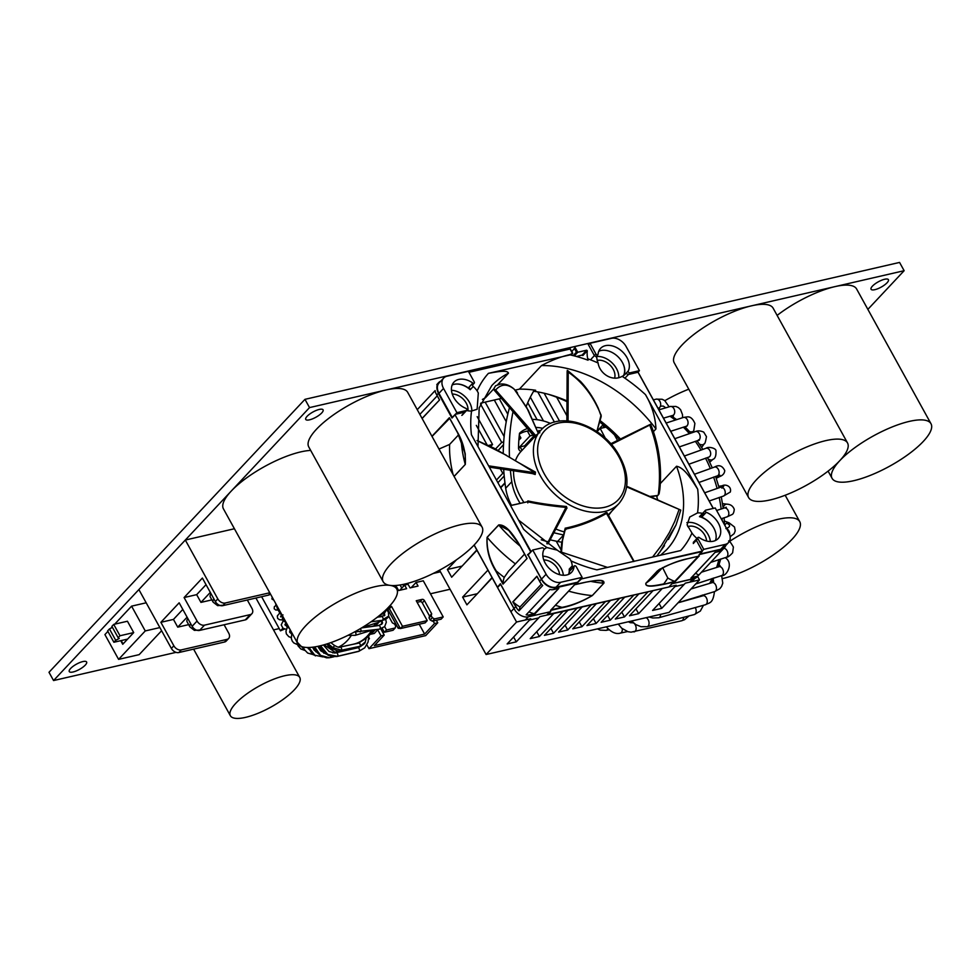 <?xml version="1.0" encoding="UTF-8"?>
<svg xmlns="http://www.w3.org/2000/svg" width="980" height="980" viewBox="0 0 980 980"><rect width="100%" height="100%" fill="white"/><g stroke="black" fill="none" stroke-linecap="round" stroke-linejoin="round"><path stroke-width="1.47" d="M375.168 629.834L371.114 634.17L374.311 633.435L378.109 629.38M368.713 638.801L369.435 638.629L368.627 639.499M368.823 637.514L369.435 638.629M377.986 623.427L377.619 622.753M371.114 634.17L370.477 633.962M331.252 657.36L332.293 657.115M393.066 630.263L395.197 627.984L386.512 629.981L384.368 632.259L393.066 630.263M400.379 628.572L402.511 626.306L427.219 620.61L425.087 622.888L400.379 628.572L389.403 608.69L391.547 606.424L402.511 626.306M395.197 627.984L395.712 626.122L394.573 624.052L392.343 622.827L388.68 616.175M390.444 606.669L391.547 606.424M417.113 602.32L420.053 601.634A1.862 1.286 43.2 0 1 422.282 602.872L429.546 616.04L429.032 617.902L430.171 619.973L432.401 621.198L441.086 619.201L443.217 616.922L434.532 618.931L432.303 617.694L431.163 615.636L431.678 613.762L424.413 600.593A1.862 1.286 43.2 0 0 422.184 599.368L416.243 600.74L427.219 620.61M443.217 616.922L423.274 580.785L416.071 582.438L411.196 587.633M395.712 587.13L396.63 586.922L398.627 590.536L406.627 588.686L404.63 585.072L408.06 584.288L410.057 587.902L418.056 586.052L416.071 582.438M386.512 629.981L384.65 626.612M382.555 622.827L381.918 621.663M382.2 628.327L384.368 632.259M432.401 621.198L434.532 618.931M404.63 585.072L399.754 590.266M433.16 621.026L434.532 623.513L424.634 634.072L374.323 645.661L384.221 635.101L381.024 635.836L368.982 648.674L425.7 635.616L437.741 622.778L436.37 620.291M434.532 623.513L437.741 622.778M368.982 648.674L366.875 644.852M381.024 635.836L377.704 629.822M384.221 635.101L380.779 628.854M424.634 634.072L419.207 624.236M430.171 619.973L432.303 617.694M429.546 616.04L431.678 613.762M429.032 617.902L431.163 615.636M406.308 584.693L405.83 583.811M403.748 586.016L402.89 584.472M400.073 584.987L401.8 588.098M387.835 609.487L398.186 628.266L399.46 626.906M399.767 628.388L398.186 628.266M282.914 628.217L280.452 630.838L284.653 629.025M279.68 612.77L278.222 610.148M275.809 605.407A1.862 1.213 77 0 1 275.993 604.072M280.452 630.838L261.611 596.71M113.717 624.395L111.892 626.343L118.151 637.711L119.989 635.751L113.717 624.395L127.437 621.234L133.709 632.59L122.733 644.289L120.736 640.675M121.202 640.577L123.064 643.946M114.685 624.174L131.577 606.154L146.179 602.798M131.577 606.154L145.261 630.936L118.592 659.369L139.172 654.64L161.602 630.728M159.863 627.58L145.261 630.936M107.898 631.402L104.909 634.587L118.592 659.369M110.936 628.168L112.161 626.857M118.151 637.711L119.229 638.482L115.713 640.308L109.454 628.939L112.455 627.372M109.454 628.939L107.616 630.899L113.888 642.255L115.713 640.308M127.608 639.095L113.888 642.255M119.989 635.751L133.709 632.59M211.043 593.745A15.484 4.704 151.1 0 0 210.259 596.967L213.113 602.137A15.484 4.704 -28.9 0 1 213.897 598.915M187.829 618.515A15.484 4.704 151.1 0 0 187.045 621.724L189.9 626.894A15.484 4.704 -28.9 0 1 190.684 623.672M217.817 598.915A6.186 4.3 43.2 0 0 225.241 603.019L222.779 605.652A6.186 4.3 -136.8 0 1 215.355 601.548L217.817 598.915L185.318 540.041L138.878 589.568L171.378 648.429L173.852 645.795A6.186 4.3 43.2 0 0 181.275 649.912L178.801 652.545L224.543 642.01L227.005 639.377L181.275 649.912M185.318 540.041L234.416 528.747M188.65 624.64L177.735 627.151L173.46 619.409L160.879 622.312L173.852 645.795M227.005 639.377A6.186 4.3 43.2 0 0 228.671 638.458A6.186 4.3 43.2 0 0 228.732 633.166L224.102 624.762M173.46 619.409L182.819 609.425M192.129 626.306L197.066 621.038A6.186 4.3 43.2 0 0 204.489 625.154L250.231 614.619A6.186 4.3 43.2 0 0 251.897 613.688L246.96 618.956A6.186 4.3 -136.8 0 1 245.294 619.887L199.553 630.41A6.186 4.3 -136.8 0 1 192.129 626.306L179.156 602.81L160.879 622.312M222.779 605.652L268.508 595.117L270.113 593.415M197.066 621.038L184.093 597.543L202.382 578.053L215.355 601.548M270.407 593.941L270.174 594.199A6.186 4.3 -136.8 0 1 268.508 595.117M225.241 603.019L269.757 592.765M178.801 652.545A6.186 4.3 -136.8 0 1 171.378 648.429M228.671 638.458L226.209 641.079A6.186 4.3 -136.8 0 1 224.543 642.01M251.897 613.688A6.186 4.3 43.2 0 0 251.958 608.409L247.315 600.005M210.308 592.41L200.949 602.394L211.876 599.883M200.949 602.394L196.674 594.652L184.093 597.543M206.033 584.668L196.674 594.652M177.735 627.151L187.094 617.18M203.13 507.934L200.079 511.18M179.904 532.691L176.853 535.95M321.734 412.935A9.91 3.014 -28.9 0 1 312.571 418.84A9.91 3.014 -28.9 0 1 305.736 419.416A9.91 3.014 -28.9 0 1 312.963 411.992A9.91 3.014 -28.9 0 1 323.082 409.836A9.91 3.014 -28.9 0 1 321.734 412.935M887.059 282.779A9.91 3.014 -28.9 0 1 877.909 288.684A9.91 3.014 -28.9 0 1 871.073 289.247A9.91 3.014 -28.9 0 1 878.288 281.824A9.91 3.014 -28.9 0 1 888.419 279.68A9.91 3.014 -28.9 0 1 887.059 282.779M85.272 665.102A9.91 3.014 -28.9 0 1 76.109 670.994A9.91 3.014 -28.9 0 1 69.274 671.57A9.91 3.014 -28.9 0 1 76.489 664.146A9.91 3.014 -28.9 0 1 86.62 662.002A9.91 3.014 -28.9 0 1 85.272 665.102M904.136 270.701L309.533 407.594L304.964 399.338L899.567 262.432L904.136 270.701L867.864 309.374M309.533 407.594L53.557 680.549L49 672.292L304.964 399.338M53.557 680.549L176.057 652.349M273.518 629.907L279.214 628.596M430.441 593.782L450.077 589.262M389.954 585.366A56.497 17.175 151.1 0 0 305.564 625.938A56.497 17.175 151.1 0 0 297.834 643.627A56.497 17.175 151.1 0 0 355.593 631.365A56.497 17.175 151.1 0 0 396.753 589.017A56.497 17.175 151.1 0 0 389.954 585.366A56.497 17.175 151.1 0 0 450.286 563.904A56.497 17.175 151.1 0 0 482.074 527.105A56.497 17.175 151.1 0 0 443.107 530.376A56.497 17.175 151.1 0 0 390.885 564.015A56.497 17.175 151.1 0 0 383.156 581.704A56.497 17.175 151.1 0 0 389.954 585.366M310.685 450.42A56.497 17.175 151.1 0 0 231.157 491.164A56.497 17.175 151.1 0 0 223.44 508.853L297.834 643.627M482.074 527.105L407.68 392.331A56.497 17.175 151.1 0 0 368.713 395.602A56.497 17.175 151.1 0 0 316.479 429.24A56.497 17.175 151.1 0 0 308.761 446.941L383.156 581.704M839.799 460.649A56.497 17.175 151.1 0 0 847.529 442.96A56.497 17.175 151.1 0 0 808.561 446.231A56.497 17.175 151.1 0 0 756.327 479.869A56.497 17.175 151.1 0 0 748.61 497.571A56.497 17.175 151.1 0 0 787.577 494.3A56.497 17.175 151.1 0 0 839.799 460.649A56.497 17.175 151.1 0 0 832.081 478.35A56.497 17.175 151.1 0 0 889.84 466.088A56.497 17.175 151.1 0 0 931 423.74A56.497 17.175 151.1 0 0 892.033 427.011A56.497 17.175 151.1 0 0 839.799 460.649M847.529 442.96L773.134 308.186A56.497 17.175 151.1 0 0 734.155 311.456A56.497 17.175 151.1 0 0 681.933 345.107A56.497 17.175 151.1 0 0 674.216 362.796L748.61 497.571M931 423.74L856.606 288.978A56.497 17.175 151.1 0 0 777.115 315.413M712.717 580.074A56.497 17.175 151.1 0 0 713.428 580.025M722.652 578.555A56.497 17.175 151.1 0 0 777.63 551.838A56.497 17.175 151.1 0 0 799.741 521.642A56.497 17.175 151.1 0 0 729.365 541.548M688.781 389.195A56.497 17.175 151.1 0 0 664.881 400.661M235.776 703.309A39.629 12.042 151.1 0 0 230.361 715.719A39.629 12.042 151.1 0 0 270.872 707.119A39.629 12.042 151.1 0 0 299.745 677.413A39.629 12.042 151.1 0 0 272.416 679.716A39.629 12.042 151.1 0 0 235.776 703.309M433.221 573.459L440.437 571.793M605.971 427.133L599.981 428.517L596.979 431.715M525.623 446.5L525.194 445.729L520.16 446.892L518.567 448.583M533.88 436.014L524.655 445.851M518.53 448.179L530.07 435.88L533.243 435.145M518.984 438.428L520.919 437.987L518.849 440.192M503.524 444.687L498.171 450.384M495.562 448.963L501.711 442.409L503.696 441.955M488.591 445.435L492.56 444.516L490.735 446.464M603.104 424.72L597.09 431.151M599.993 428.04L605.432 438.415M556.677 397.243L566.905 415.765M559.531 421.094L544.145 393.225M537.751 391.902L554.435 422.135M543.484 420.959L530.339 397.157M527.73 402.707L537.114 419.697M527.412 431.065L530.07 435.88M520.919 437.987L519.314 435.083M507.799 414.221L499.322 398.86M494.288 400.012L506.244 421.682M520.16 446.892L522.046 450.31M504.149 436.553L485.137 402.119M480.482 403.968L501.711 442.409M500.572 487.513L504.957 482.834M492.56 444.516L477.174 416.647M504.198 475.986L497.913 482.699M476.317 425.369L486.974 444.663M500.327 468.869L502.777 473.303L503.941 473.034M496.456 480.053L502.777 473.303M439.542 570.188L486.105 654.518L669.058 612.39L699.524 579.903L685.351 583.161L661.733 608.347L659.075 603.533M477.346 593.709L462.634 597.102L466.909 604.844L492.205 577.869L516.57 622.018L486.105 654.518M462.634 597.102L487.93 570.127L476.954 550.245L451.658 577.22L447.382 569.478L456.423 559.837M505.006 483.226L500.731 487.795M697.576 576.363L699.524 579.903M476.795 549.964L463.773 564.296M462.095 566.085L447.382 569.478M492.046 577.588L479.024 591.92M556.236 541.193L561.038 549.89M661.733 608.347L652.582 610.454L676.2 585.268L668.96 586.934M662.174 588.563L638.629 613.664L635.971 608.85M638.629 613.664L629.479 615.771L653.023 590.671M648.001 591.822L624.456 616.935L621.798 612.12M624.456 616.935L615.305 619.042L638.85 593.929M633.815 595.093L610.271 620.193L607.612 615.379M610.271 620.193L601.132 622.3L624.677 597.2M619.642 598.351L596.097 623.464L593.439 618.649M596.097 623.464L586.947 625.571L610.491 600.458M605.456 601.622L581.912 626.722L579.254 621.908M581.912 626.722L572.773 628.829L596.318 603.729M591.283 604.88L567.739 629.993L565.08 625.179M567.739 629.993L558.588 632.1L582.132 606.988M577.098 608.151L553.553 633.252L550.895 628.437M553.553 633.252L544.415 635.359L567.959 610.246M562.924 611.41L539.38 636.522L536.721 631.708M539.38 636.522L530.229 638.629L553.774 613.517M547.293 614.95L539.894 616.653L516.276 641.839L507.138 643.946L530.756 618.76L516.57 622.018M516.276 641.839L513.618 637.024M543.888 549.694A1.335 0.931 43.2 0 0 542.197 547.82L532.728 550.001L528.147 554.876L541.524 579.107A12.152 8.44 43.2 0 0 556.089 587.167L577.563 582.23L582.132 577.355L576.228 566.661A1.335 0.931 43.2 0 0 574.084 566.416A18.008 12.507 -136.8 0 1 571.585 572.283A18.008 12.507 -136.8 0 1 551.25 570.262A18.008 12.507 -136.8 0 1 543.888 549.694M532.728 550.001L546.105 574.231A12.152 8.44 43.2 0 0 560.67 582.292L582.132 577.355M570.115 570.63A1.335 0.931 43.2 0 0 569.515 571.279A18.008 12.507 -136.8 0 1 568.829 574.268M456.913 412.678L466.382 410.498A1.335 0.931 43.2 0 0 465.868 408.354A18.008 12.507 -136.8 0 1 453.948 382.127A18.008 12.507 -136.8 0 1 472.875 383.07A1.335 0.931 43.2 0 0 474.283 381.992L468.391 371.31L446.917 376.247A12.152 8.44 43.2 0 0 443.658 378.072A12.152 8.44 43.2 0 0 443.536 388.448L456.913 412.678L455.394 414.307M452.148 385.018A18.008 12.507 -136.8 0 1 468.305 387.945A1.335 0.931 43.2 0 0 469.579 388.117A1.568 1.09 -136.8 0 0 470.192 389.721A17.775 12.336 -136.8 0 0 454.132 384.319M443.658 378.072L439.089 382.947A12.152 8.44 43.2 0 0 438.966 393.323L452.295 417.468M639.426 370.661L626.049 346.418A12.152 8.44 43.2 0 0 611.483 338.357L590.021 343.306L595.926 353.988A1.335 0.931 43.2 0 0 598.07 354.246A18.008 12.507 -136.8 0 1 600.569 348.378A18.008 12.507 -136.8 0 1 620.904 350.387A18.008 12.507 -136.8 0 1 628.266 370.954A1.335 0.931 43.2 0 0 629.956 372.841L639.426 370.661L637.907 372.277M590.021 343.306L588.502 344.923M598.755 351.257A18.008 12.507 -136.8 0 1 617.878 356.622A18.008 12.507 -136.8 0 1 623.917 375.352M703.763 549.351L725.237 544.402A12.152 8.44 43.2 0 0 728.495 542.577A12.152 8.44 43.2 0 0 728.618 532.201L715.241 507.971L705.772 510.151A1.335 0.931 43.2 0 0 706.286 512.307A18.008 12.507 -136.8 0 1 718.205 538.522A18.008 12.507 -136.8 0 1 699.279 537.579A1.335 0.931 43.2 0 0 697.87 538.657L703.763 549.351L702.244 550.968M699.757 554.092L720.655 549.278A12.152 8.44 43.2 0 0 723.926 547.452L728.495 542.577M700.737 516.203A1.335 0.931 43.2 0 0 701.717 517.171A18.008 12.507 -136.8 0 1 715.437 540.507M675.012 586.542L684.163 584.435M529.568 620.022L538.706 617.915M546.754 615.073L549.731 611.9M497.534 587.522L500.584 584.276M662.602 567.641L667.797 577.992A28.849 20.029 43.2 0 0 674.767 581.385L698.532 556.052M674.767 581.385L663.754 584.35L675.183 581.716M667.797 577.992A141.573 98.319 -136.8 0 1 663.754 583.921C656.012 585.464 644.963 587.779 645.93 583.223L645.869 583.247C644.779 587.988 655.902 585.783 663.754 584.35M699.255 556.052L687.654 558.723M687.825 558.686C678.148 560.597 668.017 564.664 657.433 570.899L665.395 566.318M528.147 554.876L542.798 581.642A12.385 8.6 43.2 0 0 553.945 587.804L555.979 587.767L553.798 589.568L558 588.404M554.46 589.384L552.12 589.764A12.385 8.6 43.2 0 1 549.915 589.47L526.162 614.815A12.385 8.6 -136.8 0 0 528.355 615.097L534.762 614.043L558.833 588.38L554.46 589.384M528.943 611.839A24.537 17.04 43.2 0 0 534.235 613.75L558.833 588.38M596.061 580.564L601.573 580.699L603.827 583.235L592.263 595.571C581.753 601.647 571.659 605.567 561.957 607.367L561.944 607.784C571.622 605.873 581.753 601.806 592.324 595.571L603.827 583.235A129.201 89.719 -136.8 0 1 590.364 581.287M574.721 584.558L585.856 582.157M550.515 610.418L574.586 584.754L550.515 610.418L561.944 607.784M699.267 554.57L722.958 548.898A12.385 8.6 43.2 0 0 724.379 547.771A12.385 8.6 43.2 0 0 725.715 545.554M696.449 540.482L702.317 551.103L699.022 554.827M702.317 551.103L580.674 579.107L702.072 551.581M580.601 578.972L577.637 582.353L580.895 579.486M518.959 610.834L542.712 585.489A12.385 8.6 43.2 0 1 540.972 583.59L536.893 576.228L512.822 601.892L517.207 608.923L513.545 602.296A24.537 17.04 43.2 0 0 520.025 606.963L518.959 610.834A12.385 8.6 -136.8 0 1 517.207 608.923M530.388 615.06L528.869 616.677L526.529 617.045A12.385 8.6 43.2 0 1 515.382 610.883L500.388 583.762L497.399 587.29L500.547 584.215M528.869 616.677L550.748 611.643L528.869 616.677M715.241 552.206L690.937 578.09L697.368 576.191L691.488 577.538M695.506 573.251L698.789 575.064L722.554 549.731A12.385 8.6 43.2 0 1 721.121 550.846L715.008 552.426L690.937 578.09M698.789 575.064A12.385 8.6 -136.8 0 1 697.368 576.191M527.081 558.453L503.01 584.117L527.081 558.453L520.013 545.652M524.57 554.092L508.632 571.095L504.235 577.404A28.849 20.029 43.2 0 0 503.12 583.418L495.88 571.205L503.01 584.117M504.235 577.404A141.573 98.319 -136.8 0 1 496.26 570.985C489.559 560.119 486.521 548.91 487.134 537.371L487.085 537.297C486.301 548.959 489.228 560.266 495.88 571.205M519.951 545.542C514.329 536.648 506.697 524.067 498.661 524.962L508.681 530.327L519.302 544.402M512.822 601.892L513.545 602.296M512.957 601.928L536.905 576.399L537.31 576.951L536.893 576.228M541.426 584.141L520.025 606.963M440.547 381.392L440.069 381.49A12.385 8.6 43.2 0 0 438.624 382.629A12.385 8.6 43.2 0 0 437.472 390.836L438.354 393.372L436.835 394.989L435.635 392.784L439.408 399.816M422.074 418.423L439.567 399.926L436.835 394.989M437.215 395.846L419.844 414.381M417.247 409.677L435.132 390.604A12.385 8.6 43.2 0 0 435.635 392.784M457.648 432.78L465.243 453.899L465.267 464.447L454.071 476.378M432.033 436.443L449.722 418.301L449.379 417.701L456.582 430.722M438.991 449.048L449.6 444.43A129.201 89.719 43.2 0 0 453.127 474.651M458.579 434.851L449.6 444.43M531.197 551.618L527.497 554.851M542.798 581.642L528.036 554.901L531.087 551.642L455.038 414.81L530.548 551.605M455.1 414.528L451.988 418.056L455.038 414.81M436.81 384.577L438.624 382.629M638.029 372.253L713.22 508.436L638.029 372.253L628.609 374.421M627.286 374.029A1.568 1.09 43.2 0 0 625.497 373.895L625.522 373.87M595.46 356.401A1.568 1.09 43.2 0 1 596.832 358.019A17.775 12.336 43.2 0 0 598.106 363.004C599.429 373.111 611.924 382.188 622.165 376.332A17.775 12.336 43.2 0 0 625.203 374.238A17.775 12.336 43.2 0 0 625.497 373.895M660.643 555.17L666.682 549.658A119.903 83.276 43.2 0 0 676.543 466.247C684.628 467.742 691.88 480.102 697.687 489.204L645.477 394.622C651.908 405.524 655.399 416.978 655.963 428.958L653.439 431.629M705.404 510.36L702.538 513.422A1.568 1.09 43.2 0 0 703.554 513.202L700.504 516.448A1.568 1.09 -136.8 0 1 699.475 516.668L702.513 513.422A17.775 12.336 43.2 0 0 697.552 512.895L689.749 517.024L687.09 524.827L691.966 533.047A17.775 12.336 43.2 0 0 695.861 537.42A1.568 1.09 43.2 0 1 696.498 538.988M703.554 513.202A1.568 1.09 43.2 0 0 703.775 512.589M598.731 351.318A17.775 12.336 -136.8 0 1 600.924 350.522M622.374 362.404A17.775 12.336 -136.8 0 1 623.464 375.659M724.379 547.771L696.964 577.012A12.385 8.6 43.2 0 1 695.53 578.139L671.913 583.737L668.862 586.996L547.097 614.717M561.81 542.173A52.626 36.542 -136.8 0 1 557.571 541.475A278.602 193.477 -136.8 0 1 550.111 539.809M511.413 505.251A52.626 36.542 -136.8 0 1 505.692 488.224A278.602 193.477 -136.8 0 1 503.671 469.371M503.23 453.324A278.602 193.477 -136.8 0 1 509.441 407.766M501.27 398.407L480.8 403.123M617.559 440.498L614.46 434.875A128.49 89.229 43.2 0 0 600.054 422.27M566.905 401.629A128.49 89.229 43.2 0 0 548.237 394.266M695.31 577.085L694.306 578.616L671.937 583.762L668.875 586.983M668.862 586.996L547.526 614.95M466.59 410.485A1.568 1.09 43.2 0 0 466.578 410.485A17.775 12.336 43.2 0 0 471.552 411.012L477.125 409.26L478.314 392.992L477.138 390.861A130.744 90.797 -136.8 0 1 488.42 373.343L570.152 354.895A129.201 89.719 -136.8 0 1 588.037 360.199L587.743 358.778A130.744 90.797 -136.8 0 1 598.106 363.004M472.715 384.662A1.568 1.09 43.2 0 0 473.242 386.475L470.192 389.721M477.138 390.861A17.775 12.336 43.2 0 0 473.242 386.475M569.858 354.601L572.516 353.449L570.066 349.015L468.942 372.302M570.054 570.458A1.568 1.09 -136.8 0 1 569.233 569.123A17.775 12.336 -136.8 0 1 568.559 574.39M569.233 569.123L572.283 565.877A1.568 1.09 43.2 0 0 573.104 567.212M575.15 347.557L577.747 352.249L586.689 350.191L587.314 350.767A28.849 20.029 43.2 0 0 587.743 358.778M515.615 390.922A3.099 2.144 -136.8 0 1 517.575 393.556M559.58 574.672A13.365 9.286 43.2 0 0 543.753 559.935M706.556 541.009A13.365 9.286 43.2 0 0 699.83 529.482A13.365 9.286 43.2 0 0 687.776 526.628M614.632 377.974A13.365 9.286 43.2 0 0 610.197 365.295A13.365 9.286 43.2 0 0 597.237 360.407M467.901 410.779A13.365 9.286 43.2 0 0 452.246 394.034M572.283 565.877A17.775 12.336 43.2 0 0 571.009 560.891L569.895 558.906L557.216 550.135L546.938 547.563A17.775 12.336 43.2 0 0 543.9 549.67L543.9 549.67M563.365 575.285A17.775 12.336 43.2 0 0 561.087 568.29A17.775 12.336 43.2 0 0 542.871 556.199M471.846 410.988A17.775 12.336 43.2 0 0 469.506 402.388A17.775 12.336 43.2 0 0 451.462 390.285M618.797 377.41A17.775 12.336 43.2 0 0 616.469 368.541A17.775 12.336 43.2 0 0 596.11 356.573M699.475 516.668A17.775 12.336 -136.8 0 1 713.857 528.122M710.341 541.536A17.775 12.336 43.2 0 0 708.05 534.455A17.775 12.336 43.2 0 0 686.882 522.634M571.009 560.891A130.744 90.797 -136.8 0 0 596.894 569.846L680.683 550.552A130.744 90.797 -136.8 0 0 691.966 533.047M471.552 411.012A130.744 90.797 -136.8 0 0 471.417 434.691L523.626 529.286A130.744 90.797 -136.8 0 0 546.938 547.563M455.284 414.332L464.692 412.163M519.424 434.128A37.742 26.215 -136.8 0 1 529.751 430.771M537.53 431.151A37.742 26.215 -136.8 0 1 539.625 431.568M588.282 344.531L594.297 355.422M676.543 466.247L660.251 483.63M657.776 500.131A119.903 83.276 43.2 0 0 656.612 496.149M619.666 439.481L614.46 434.875M655.963 428.958A119.903 83.276 43.2 0 0 541.499 365.577L519.412 389.134A119.903 83.276 43.2 0 1 535.656 390.261L534.59 391.388A119.903 83.276 -136.8 0 1 550.895 395.014A119.903 83.276 -136.8 0 1 566.905 400.881M600.397 420.837A119.903 83.276 -136.8 0 1 620.524 439.052M488.42 373.343C496.456 371.91 507.395 369.619 508.461 373.184L497.595 384.785M493.614 389.023L485.321 397.88A119.903 83.276 -136.8 0 0 482.393 399.448M515.015 390.15L519.412 389.134M541.499 365.577C551.238 360.383 560.683 356.732 569.809 354.638M534.59 391.388L533.414 391.363M535.656 390.261A3.099 2.144 -136.8 0 0 533.953 390.738A3.099 2.144 -136.8 0 0 533.769 390.996A191.933 133.28 43.2 0 0 526.15 406.577M527.779 428.456A37.742 26.215 -136.8 0 0 519.535 433.246A191.933 133.28 43.2 0 0 518.53 448.117A3.099 2.144 -136.8 0 0 520.993 451.437M519.951 503.046A52.626 36.542 -136.8 0 1 511.793 481.719A278.602 193.477 -136.8 0 1 510.372 470.351M509.465 457.182A278.602 193.477 -136.8 0 1 513.005 411.796M563.304 534.896A278.602 193.477 -136.8 0 1 553.823 532.728M536.183 427.439A37.742 26.215 -136.8 0 1 542.81 428.358M550.613 423.483A2.364 1.642 43.2 0 0 550.429 423.385A47.175 32.757 43.2 0 0 532.814 419.403M572.357 353.082L570.997 355.079M570.188 348.819L570.483 349.688M574.905 347.716L571.818 351.673M574.329 355.899L577.747 352.249L576.412 352.139L574.549 348.757M576.571 356.487L581.949 355.091M553.945 587.804L577.563 582.23M527.804 502.899L527.938 500.952C539.11 503.34 551.936 505.19 566.428 506.488L548.175 541.879L548.041 543.778L546.803 543.704M527.142 501.785L527.938 500.952M510.555 505.594L527.534 501.748C538.779 504.21 551.728 506.109 566.366 507.432L566.734 508.179L566.366 507.432M566.991 508.204L566.428 506.488M566.844 508.081L548.041 543.778M540.923 430.183A53.557 37.191 43.2 0 0 540.409 430.747A53.557 37.191 43.2 0 0 554.95 494.324A53.557 37.191 43.2 0 0 619.054 503.451C629.944 489.865 629.589 473.193 618 453.409C600.593 423.936 557.975 410.302 540.923 430.183L536.452 435.365A0.625 0.613 -0.4 0 1 535.509 435.377L495.623 389.979L493.626 389.06L534.284 436.553L536.746 434.642M525.697 426.067L534.884 436.553A0.625 0.613 -83.9 0 1 534.896 437.325L536.452 435.365M534.896 437.325L534.284 436.553M534.223 437.325L521.115 451.302A53.557 37.191 43.2 0 0 520.601 451.866A53.557 37.191 43.2 0 0 515.394 460.796M513.581 470.804A53.557 37.191 43.2 0 0 523.835 502.311M555.807 528.992A53.557 37.191 43.2 0 0 564.162 531.87M519.89 463.405L534.774 472.703L535.202 474.504L535.448 472.091L534.774 472.703L488.616 465.843M535.202 474.504L532.054 473.499M516.913 461.702L535.448 472.091M634.085 561.283L606.963 512.638L606.081 512.663L633.766 561.552M565.852 529.58L565.117 528.232C579.45 525.255 593.108 520.062 606.081 512.663M541.242 539.809L548.175 541.879M534.872 473.952L489.326 467.142M534.847 473.952L489.314 467.117M519.829 463.393L493.846 448.056L477.015 440.51L506.587 455.382M525.672 426.043L494.288 390.261M538.204 433.087L528.281 410.351L514.904 390.016M493.626 389.06L495.598 385.74L500.449 384.062C505.006 383.621 509.416 385.165 513.692 388.705L514.892 389.991M514.316 389.305C507.407 383.572 501.172 383.793 495.623 389.979M567.138 371.346L566.869 420.824L567.163 371.861M568.045 420.91L568.229 372.13L567.285 370.366L568.057 370.857M596.771 431.568L601.144 416.696M567.91 370.759L580.515 381.416C587.559 388.974 593.451 397.843 598.192 408.035L601.206 416.329M601.169 415.447C593.549 396.435 582.573 382.004 568.229 372.13M611.324 444.442L649.495 425.185M610.748 443.781L650.573 424.242L651.786 427.096M649.569 496.505L657.654 495.488L650.536 496.934M651.614 426.643C659.197 446.807 661.941 467.705 659.846 489.351L659.075 493.896L657.654 495.488M658.266 494.974C661.341 470.988 658.536 447.799 649.85 425.418M565.766 529.678L565.117 528.232M561.454 552.463L562.471 540.568L565.35 529.139C579.744 526.15 593.464 520.895 606.498 513.41M608.372 515.578L611.863 511.119M626.673 486.889L680.782 510.102L676.029 524.925L668.372 539.515M626.747 486.288L680.782 510.102M652.619 557.02L661.635 545.162L669.438 532.434L674.73 521.483L679.005 509.723M664.452 545.701L656.833 556.052M420.053 601.634L422.184 599.368M422.282 602.872L424.413 600.593M631.414 621.394A104.75 68.318 -103 0 0 631.794 621.296L628.682 621.933M700.1 596.538A104.75 68.318 -103 0 0 700.994 595.558M709.692 583.321A104.75 68.318 -103 0 0 712.24 578.421M716.649 567.371A104.75 68.318 -103 0 0 718.879 559.605M722.236 520.662A104.75 68.318 -103 0 0 722.101 518.445M721.158 508.988A104.75 68.318 -103 0 0 719.21 497.424M717.066 488.359A104.75 68.318 -103 0 0 713.599 477.089M710.267 468.403A104.75 68.318 -103 0 0 705.514 458.15M700.92 449.881A104.75 68.318 -103 0 0 695.298 441.306M689.21 433.491A104.75 68.318 -103 0 0 683.33 427.145M675.171 419.954A104.75 68.318 -103 0 0 669.965 416.218M607.796 628.645A4.643 2.842 78.5 0 1 606.093 630.385L608.935 629.809M622.288 628.744A4.643 2.83 77.8 0 1 620.389 633.105L627.506 631.573M631.977 622.851A4.643 2.83 77 0 1 632.173 622.802A4.643 2.83 77 0 1 632.602 622.753A4.643 2.83 77 0 1 633.778 623.145M634.293 623.549A4.643 2.83 77 0 1 636.155 628.364A4.643 2.83 77 0 1 634.256 631.843A4.643 2.83 77 0 1 633.827 631.892M683.587 617.29A4.643 2.83 76.8 0 1 681.7 620.744L684.604 619.679L689.075 615.893M646.028 617.694A4.643 2.83 76.2 0 1 648.846 621.479A4.643 2.83 76.2 0 1 648.098 626.147A4.643 2.83 76.2 0 1 647.204 626.673L694.33 614.57L700.32 611.067L703.481 605.248M695.212 607.502A4.643 2.83 76 0 1 695.224 614.043A4.643 2.83 76 0 1 694.33 614.57M660.594 614.338A4.643 2.842 75.5 0 1 660.459 615.612A4.643 2.842 75.5 0 1 658.768 617.755L705.465 604.721C709.3 602.504 712.754 603.888 714.322 592.606L714.261 591.687M678.062 602.786L703.101 595.742A4.643 2.842 75.3 0 1 706.286 597.69A4.643 2.842 75.3 0 1 707.144 602.577A4.643 2.842 75.3 0 1 705.465 604.721M691.023 588.968L712.215 582.622A4.643 2.866 74.6 0 1 716.392 587.192A4.643 2.866 74.6 0 1 714.677 591.577L719.822 588.711L721.562 586.481L722.774 583.137L721.635 575.603M701.496 572.185L719.1 566.673A4.643 2.891 74 0 1 722.603 568.964A4.643 2.891 74 0 1 721.648 575.591C726.401 576.706 733.947 563.537 725.47 557.841L725.249 557.62M723.804 548.396A4.643 2.916 73.5 0 1 725.702 549.057A4.643 2.916 73.5 0 1 727.895 553.737A4.643 2.916 73.5 0 1 726.131 557.363C727.662 557.424 729.831 555.905 732.636 552.781L733.383 547.036C730.786 542.553 729.194 540.531 728.593 540.997M724.771 525.255A4.643 3.21 -68.6 0 1 726.682 523.185C730.786 525.084 730.529 526.885 725.898 528.588M716.625 510.482L724.306 507.995A4.643 2.989 72.9 0 1 728.287 510.899A4.643 2.989 72.9 0 1 727.809 516.411A4.643 2.989 72.9 0 1 727.038 516.864L721.182 518.751M723.142 507.763A4.643 3.43 -83.3 0 1 724.171 505.533A4.643 3.43 -83.3 0 1 726.989 504.161C730.566 504.32 732.979 506.035 734.253 509.306C733.983 512.405 733.212 514.169 731.938 514.598L727.038 516.864M704.681 492.805L720.68 487.207A4.643 3.026 72.8 0 1 724.171 489.057A4.643 3.026 72.8 0 1 725.102 494.018A4.643 3.026 72.8 0 1 723.436 496.076L709.214 501.001M694.452 474.271L714.53 467.043A4.643 3.062 72.8 0 1 719.063 471.637A4.643 3.062 72.8 0 1 717.274 475.913L698.973 482.454M714.53 467.043C718.989 464.496 722.395 465.684 724.759 470.633C724.49 473.499 722.75 475.508 719.528 476.635A4.643 3.479 -116.2 0 1 716.258 476.231M684.383 456.019L706.053 448.252A4.643 3.099 73 0 1 709.875 450.567A4.643 3.099 73 0 1 708.773 457.133L688.903 464.214M706.053 448.252C708.467 446.304 715.486 448.13 715.951 450.457C716.258 455.639 715.241 458.603 712.901 459.351A4.643 3.32 -131.7 0 1 708.087 458.812M674.718 438.734L695.58 431.506A4.643 3.136 73.4 0 1 698.017 432.119A4.643 3.136 73.4 0 1 700.186 436.774A4.643 3.136 73.4 0 1 698.238 440.412L679.348 446.905M695.58 431.506C697.858 430.526 700.577 430.722 703.726 432.119L706.458 436.639C705.6 441.735 704.853 444.136 704.191 443.805A4.643 3.026 -145.2 0 1 699.451 444.124M666.18 423.041L683.477 417.419A4.643 3.161 73.9 0 1 684.224 417.345A4.643 3.161 73.9 0 1 687.936 421.535A4.643 3.161 73.9 0 1 686.049 426.349L670.724 431.274M683.477 417.419L687.176 416.916C690.263 416.451 692.836 418.644 694.894 423.483L693.779 430.661A4.643 2.634 -156.6 0 1 689.687 431.653M658.891 409.848L670.185 406.504A4.643 3.185 74.5 0 1 674.289 409.493A4.643 3.185 74.5 0 1 673.493 415.018A4.643 3.185 74.5 0 1 672.672 415.459L663.472 418.142M653.403 399.901L656.196 399.154A4.643 3.21 75.2 0 1 659.748 401.114A4.643 3.21 75.2 0 1 660.447 406.112A4.643 3.21 75.2 0 1 658.56 408.133L660.189 409.432M665.739 407.766L663.362 406.124L660.447 406.112M726.719 528.771A4.643 2.952 73.1 0 1 729.708 534.749M726.682 523.185A4.643 3.21 -68.6 0 1 729.12 522.855L724.33 520.98M720.165 487.366A4.643 3.516 -99.6 0 1 722.309 485.749C725.163 483.924 731.889 486.043 730.321 492.021L723.436 496.076M373.539 630.067L369.864 634.636C365.332 639.475 359.966 642.635 353.768 644.117A57.575 37.546 -103 0 0 367.365 636.032A57.575 37.546 -103 0 0 371.714 630.324M374.188 625.742A57.575 37.546 -103 0 0 375.267 623.268M338.357 647.155A57.575 37.546 -103 0 0 347.238 640.663A57.575 37.546 -103 0 0 351.097 635.738M379.517 620.744A1.862 1.164 74.3 0 1 379.309 621.81A1.862 1.164 74.3 0 1 378.795 622.239A1.862 1.164 74.3 0 1 378.758 622.251L382.47 620.291M379.309 621.81L382.372 620.303M381.281 613.995A1.862 1.176 73.9 0 1 380.632 614.754C384.197 613.517 385.961 611.961 385.899 610.087M375.156 625.485A1.862 1.151 74.7 0 1 375.193 625.473A1.862 1.151 74.7 0 1 376.247 625.914M355.213 632.088A1.862 1.151 74.8 0 1 355.948 633.791A1.862 1.151 74.8 0 1 355.434 635.248A1.862 1.151 74.8 0 1 355.238 635.334A1.862 1.151 74.8 0 1 355.201 635.346M361.522 627.947L378.807 625.497A1.862 1.274 80.3 0 1 379.395 629.16M380.007 628.817L384.65 626.624L386.304 622.263L385.667 619.287M360.346 628.645A1.862 1.274 80.5 0 1 359.991 631.965M381.588 616.677A1.862 1.262 80.9 0 1 382.237 620.328C385.495 619.764 387.651 618.356 388.705 616.101L388.337 612.071L386.83 609.915M383.107 619.446L388.705 616.114M387.272 608.531L390.481 605.126M335.38 652.79A1.862 1.286 -102.9 0 0 335.724 652.655L354.135 648.478A1.862 1.286 -103 0 0 354.882 647.743M354.074 648.49A1.862 1.286 -103 0 0 354.135 648.478L332.759 652.925M324.086 644.791L335.724 652.655A1.862 1.286 -102.9 0 0 336.226 650.487M319.088 646.065L325.14 653.231M340.685 650.72A1.862 1.274 -102.3 0 0 341.383 650.23L360.162 646.249L365.271 641.986L366.312 637.943L365.271 641.986C365.295 643.223 363.372 644.816 359.501 646.739A1.862 1.286 -102.5 0 0 358.704 643.113L339.938 647.082C339.349 647.768 337.426 647.131 334.131 645.208A1.862 0.698 -50.3 0 0 334.119 645.183L330.824 642.623M331.742 648.037A1.862 0.698 -50.3 0 0 331.755 648.062A1.862 0.698 -50.3 0 0 332.943 647.633L341.383 650.23A1.862 1.274 -102.3 0 0 339.938 647.094M327.969 643.591L332.943 647.633A1.862 0.698 -50.3 0 0 334.131 645.208M314.678 646.91L320.607 655.412L329.317 657.739L326.536 657.813L320.999 655.902L317.814 653.182L315.033 648.907M324.062 653.207L323.853 653.256A1.862 1.274 -104 0 0 324.429 653.011M337.046 656.502A1.862 1.127 -103.1 0 0 337.108 656.49A1.862 1.127 -103.1 0 0 337.451 656.294L359.048 651.186L364.744 647.841L358.704 651.369A1.862 1.127 -103.3 0 0 359.048 651.186A1.862 1.127 -103.3 0 0 359.268 649.005A1.862 1.127 -103.3 0 0 357.847 647.755L334.817 653.072L329.023 651.455L323.388 644.987M358.631 651.382A1.862 1.127 -103.3 0 0 358.704 651.369L337.108 656.477L332.049 656.576L328.361 655.338L324.135 652.325L319.725 645.918M320.497 645.734L327.81 654.456L337.451 656.294A1.862 1.127 -103.1 0 0 337.696 654.113A1.862 1.127 -103.1 0 0 336.275 652.864M330.089 657.605A1.862 1.127 -102.4 0 0 330.138 657.592L333.849 656.784L330.138 657.592A1.862 1.127 -102.4 0 0 330.897 656.306M322.873 656.918A1.862 1.127 -101.7 0 0 322.91 656.918A1.862 1.127 -101.7 0 0 322.922 656.906L313.943 655.032L311.187 652.312L308.737 647.486M308.908 647.486L315.364 655.902M303.2 647.033L304.339 649.532L303.188 647.02M304.964 650.463L300.86 648.981L298.043 645.845L296.805 641.765L307.671 653.048L313.502 654.701M291.207 637.539L288.818 636.694L286.332 633.864L285.964 631.108L287.765 625.865A1.862 1.139 29.4 0 0 287.642 626.024A1.862 1.139 29.4 0 0 289.308 628.192M284.212 618.944L284.078 619.103A1.862 1.262 40.3 0 0 285.927 622.067M280.476 612.194A1.862 1.348 52.9 0 0 282.081 615.085M204.489 625.154L199.553 630.41M245.294 619.887L250.231 614.619M560.67 582.292L556.089 587.167M546.105 574.231L541.524 579.107M574.084 566.416L569.515 571.279M472.875 383.07L468.305 387.945M443.536 388.448L438.966 393.323M466.382 410.498L461.813 415.373M628.266 370.954L625.608 373.797M629.956 372.841L625.387 377.704M595.926 353.988L591.357 358.864M697.87 538.657L693.289 543.533M725.237 544.402L720.655 549.278M706.286 512.307L701.717 517.171M689.859 582.12L692.836 578.947M510.911 611.753L513.961 608.507M525.292 620.009L528.269 616.837M699.034 556.126L675.122 581.618M657.433 570.899L645.869 583.247M662.517 567.677L656.245 574.366A129.201 89.719 43.2 0 1 645.93 583.223L657.494 570.875A129.201 89.719 -136.8 0 0 660.189 568.927M547.698 614.889L550.748 611.643M720.9 549.792L719.381 551.422L715.008 552.426M555.979 587.767L577.857 582.733M586.016 582.12C593.88 580.687 604.979 578.494 603.901 583.223M534.235 613.75L528.355 615.097M568.633 591.136A129.201 89.719 43.2 0 0 592.263 595.571L592.324 595.571M555.391 605.26A141.573 98.319 -136.8 0 0 561.957 607.367L551.066 609.866M722.958 548.898L699.585 554.276M541.132 579.548L539.613 581.165M515.541 606.828L514.022 608.457M498.661 524.962L487.085 537.297M515.382 563.892A129.201 89.719 43.2 0 1 487.134 537.371L498.71 525.035A129.201 89.719 -136.8 0 0 520.196 546.166M438.354 393.372L451.988 418.056M422.135 418.521L439.567 399.926M497.35 587.008L474.161 545.003M454.108 476.452L465.267 464.447A129.201 89.719 -136.8 0 1 461.298 441.135M449.379 417.701L431.947 436.284M456.509 430.612C463.148 441.564 466.076 452.858 465.292 464.52M452.221 417.554L437.472 390.836M622.165 376.332A130.744 90.797 -136.8 0 1 645.477 394.622M697.687 489.204A130.744 90.797 -136.8 0 1 697.552 512.895M549.976 611.839L547.159 614.84M586.689 350.191L582.206 354.981L582.831 355.556L587.314 350.767M508.461 373.184A119.903 83.276 43.2 0 0 491.752 385.618L479.159 407.888L477.983 446.598M511.793 481.719L505.692 488.224M563.145 535.533L557.571 541.475M573.165 355.605L576.412 352.139M544.219 431.212A50.458 35.047 -136.8 0 1 620.254 459.436A50.458 35.047 -136.8 0 1 580.05 504.933A50.458 35.047 -136.8 0 1 544.219 431.212M701.153 596.257L702.133 595.215M711.125 582.916L713.795 577.931M718.365 566.881L720.692 559.029M724.453 524.668L724.147 517.771M723.216 508.326L721.268 496.75M719.112 487.697L715.608 476.439M712.252 467.754L707.438 457.538M702.783 449.281L697.086 440.755M690.851 432.964L684.885 426.68M676.531 419.526L671.239 415.851M597.445 628.878L600.152 630.115L606.093 630.385M606.412 626.82L606.792 627.372C611.667 632.517 616.2 634.428 620.389 633.105M618.282 624.089L621.651 628.18L627.996 631.708L631.096 632.161L681.7 620.744M628.425 621.749L630.397 622.741L633.117 622.582M704.779 594.419L703.126 595.742L702.905 594.983M712.227 582.622L713.624 581.557L713.109 579.303M719.1 566.673L720.276 566.085L718.928 564.431M723.497 548.457L724.465 548.433M718.463 475.006L719.92 475.227L717.274 475.913M719.528 476.635L716.245 478.265M709.692 456.57L708.773 457.133M712.901 459.351L709.74 462.18M698.507 439.8L699.426 440.179L698.238 440.412M704.191 443.805L701.655 447.468M686.919 426.202L686.049 426.349M693.779 430.661L693.081 432.266M670.185 406.504L675.882 406.43L678.442 407.619L680.586 409.677L682.521 414.699L682.57 417.688M603.239 427.758L603.705 425.21M656.196 399.154L662.113 399.264L664.661 400.514L669.107 406.81M652.974 399.13L653.587 399.852M631.549 621.026L635.714 624.529L640.981 626.698L647.204 626.673M649.054 616.996L652.741 618L658.768 617.755M678.136 602.712L714.677 591.577M695.678 583.994L721.648 575.591M710.672 562.398L726.131 557.363M730.137 536.734L734.106 533.684L735.233 530.854L734.498 527.02L729.12 522.855M724.306 507.995L726.278 507.236M726.989 504.161L722.542 503.659M720.68 487.207L723.706 486.166L721.88 488.15M722.309 485.749L718.744 486.35M672.672 415.459L673.37 415.373L673.101 418.227M380.424 614.815L379.799 616.947M377.704 622.557L376.602 624.885M353.768 644.117L350.84 644.791M332.208 649.054L332.906 648.919M380.461 616.849L380.338 615.097M384.295 615.808L383.646 613.382M362.269 627.494L378.795 622.239M371.016 626.661L375.193 625.473L377.863 623.648L378.219 622.398M381.588 624.407L381.808 620.83M348.035 635.31L355.238 635.334L371.775 630.299M354.429 632.002L379.432 629.16L384.65 626.624M378.807 625.497L382.274 623.623L382.163 620.548M377.153 617.327L384.773 615.465L384.393 612.782M371.053 621.786L382.237 620.328M385.385 610.344L388.778 608.935L390.542 605.665M333.445 649.262L329.55 647.535L327.026 644.227M325.311 653.378L321.269 650.622L318.623 646.175M361.449 641.202L358.704 643.113M359.501 646.739L340.734 650.72C339.337 651.614 336.348 650.732 331.767 648.062L326.769 643.983M315.536 649.899L313.992 647.02M320.166 649.201L318.671 647.89M368.823 635.702L368.051 642.035L364.707 647.89M360.995 646.249L357.847 647.755M316.724 651.81L315.866 651.823M351.869 649.005L346.54 650.23M326.168 654.028L320.595 650.72L317.949 646.31M309.276 648.956L308.345 648.76M317.496 652.815L314.115 650.034L312.571 647.204M309.729 649.948L307.438 647.486M291.538 633.742L289.664 631.598M297.504 644.644L293.743 642.905L292.273 641.141L291.342 638.568L291.82 632.725M287.079 627.114L285.462 624.187L285.989 622.557M291.526 633.803L289.737 632.333L290.08 629.564M283.318 619.911L282.399 619.201L282.62 616.053M286.27 629.319L283.061 628.315L281.211 624.909L284.175 618.882M285.596 625.436L284.923 624.799L286.111 622.386M280.256 612.292L279.165 609.805M283.22 620.046L279.423 619.703L277.634 618.392L277.303 615.979L280.452 612.133M282.399 616.371L281.334 616.334M280.562 616.163L280.868 616.984L282.975 614.889M276.74 606.412L277.377 608.837L278.308 608.262M279.079 610.087L275.723 609.989L274.216 608.801L274.302 606.792L276.519 605.003M272.207 597.188L271.925 598.988L273.861 600.201M189.9 626.894L194.407 630.385L201.88 629.883M213.113 602.137L217.621 605.628L225.106 605.113M394.83 585.538L396.753 589.017M828.1 471.123L832.081 478.35M785.176 495.243L799.741 521.642M193.611 649.14L230.361 715.719M255.915 598.021L299.745 677.413M574.268 565.975L569.699 570.85M474.271 383.143L472.617 384.907M466.75 410.302L462.18 415.165M597.886 354.674L595.999 356.696M697.883 537.518L693.301 542.393M691.941 581.569L694.869 578.445M658.793 569.809L667.698 565.338C673.333 563.133 676.261 561.699 687.74 558.723L699.095 556.113M601.463 580.674L601.573 580.699C599.993 580.111 594.774 580.601 585.942 582.169L574.599 584.778L550.662 610.307M699.181 554.717L702.219 551.471M715.02 552.451L691.231 577.82M508.681 530.327C508.62 530.058 515.811 537.91 519.902 545.64L526.934 558.367M536.966 576.534L540.237 582.475M465.206 453.716L465.243 453.912C463.001 444.785 460.073 437.055 456.46 430.71L449.44 417.982M452.135 417.639L455.173 414.393M713.305 508.424L638.188 372.351M500.449 584.043L514.647 609.768M474.1 545.064L497.399 587.29M607.49 567.408L559.972 551.667M518.567 520.111L557.216 550.135M572.712 353.278L570.348 349.002M572.7 353.376L571.071 355.103M576.657 356.524L581.875 355.127M539.049 430.404L539.76 432.878M527.399 501.748L510.519 505.533M608.115 515.113L619.054 503.451M514.218 389.195L526.811 407.717L538.179 433.013M601.108 414.92L596.869 431.641M657.347 496.015L659.075 493.896M565.791 529.47L564.897 529.335L561.589 543.643L560.964 552.206M676.029 524.925L659.577 552.561"/></g></svg>
